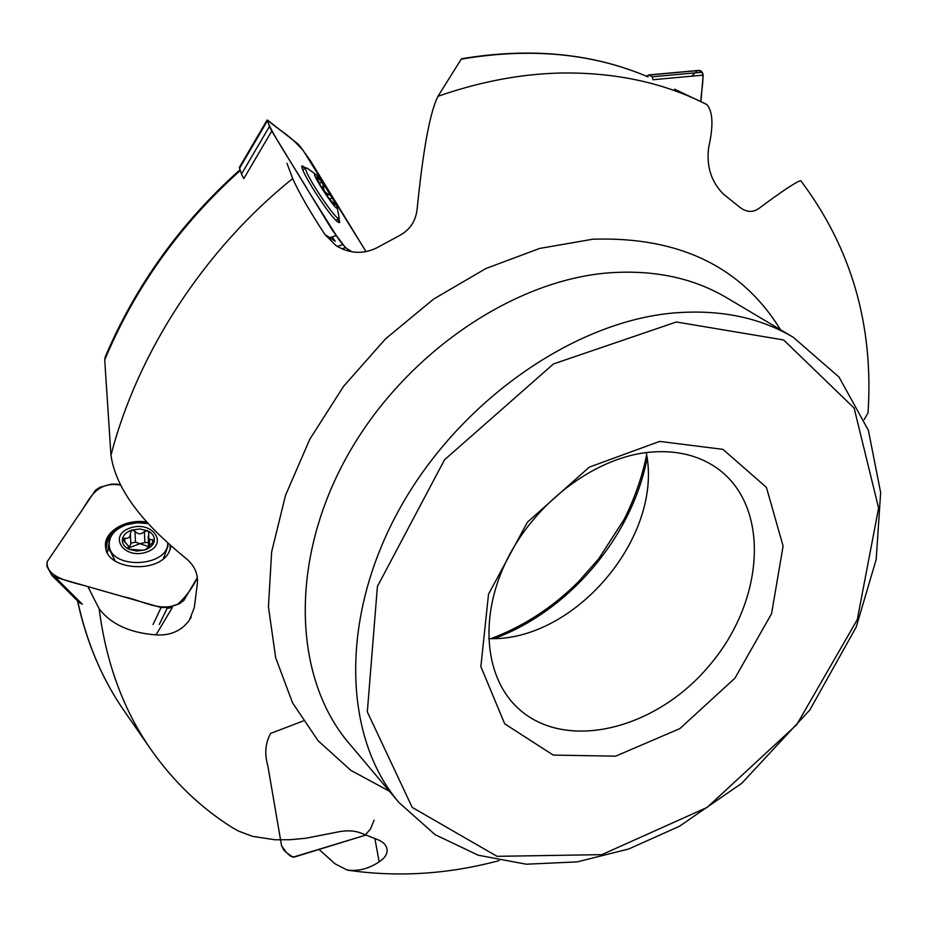 <?xml version="1.0" encoding="UTF-8"?>
<svg xmlns="http://www.w3.org/2000/svg" width="927" height="927" viewBox="0 0 927 927"><rect width="100%" height="100%" fill="white"/><g stroke="black" fill="none" stroke-linecap="round" stroke-linejoin="round"><path stroke-width="1.39" d="M105.319 356.71L104.716 359.873L110.962 455.296C117.08 496.884 154.461 532.747 186.675 558.969C194.89 566.096 198.424 574.566 197.254 584.404L194.299 607.579L189.421 620.093C181.622 630.847 170.475 635.771 156.014 634.879C129.954 632.932 110.997 624.242 99.143 608.772L88.042 586.93M648.008 76.871L648.1 76.918C592.793 53.279 530.499 47.37 461.217 59.166L461.82 58.714M706.536 104.38L706.733 104.473C712.967 111.298 713.593 125.724 708.61 147.752C706.351 166.698 711.391 182.248 723.72 194.38L739.549 207.045C746.073 212.225 752.423 212.77 758.587 208.679C782.156 191.124 796.189 181.796 800.685 180.684M800.719 180.661C851.345 247.776 873.779 325.157 868.043 412.793L864.196 419.549M319.039 849.456L335.006 863.79L347.161 870.036C358.297 871.45 368.969 868.715 379.155 861.832C384.96 858.043 387.567 853.871 386.976 849.317C386.42 845.157 383.326 841.936 377.695 839.63L361.206 833.164C354.137 830.383 345.701 830.117 335.875 832.376L305.643 838.275L290.406 839.7L275.145 839.769L252.457 836.339L238.309 831.009L231.796 827.278C200.255 807.324 173.279 781.345 150.846 749.364C123.372 709.908 106.141 663.048 99.143 608.772M286.964 163.303L292.677 178.552C299.085 192.874 309.861 211.565 325.006 234.624L336.153 245.701C349.421 253.685 362.863 254.45 376.489 247.996L400.035 235.249C409.78 229.838 415.435 221.483 416.999 210.174C421.403 166.976 427.892 116.199 437.973 96.304L461.217 59.166M659.653 441.403L589.259 467.15L527.451 522.156L488.529 594.172L480.858 666.617L504.694 723.825L553.234 755.088L615.632 756.165L679.897 728.587L734.937 678.17L771.554 613.732L783.106 546.107L766.42 487.359L722.909 449.352L659.653 441.403M645.667 452.643C592.944 459.363 535.447 503.002 507.509 558.691C479.468 614.392 484.079 674.52 515.783 706.038C562.515 752.956 654.856 730.8 709.19 665.713C764.474 601.438 771.171 506.71 717.22 468.309C697.602 454.543 673.744 449.317 645.667 452.643M646.235 452.573C663.686 536.675 574.427 642.017 488.599 638.61M156.014 634.879L172.352 607.475L167.069 608.367M325.006 234.624L335.25 241.275L332.098 236.883M146.628 548.657L145.029 549.908L141.866 550.186L129.05 549.271L127.938 548.228L128.482 546.084L122.387 539.19C123.256 535.064 126.385 532.028 131.773 530.082L139.884 528.958L147.602 530.731C152.48 533.152 154.728 536.478 154.334 540.719C153.534 544.844 150.429 547.915 145.029 549.908L136.837 551.067L129.05 549.271C124.137 546.791 121.924 543.431 122.387 539.19L124.681 538.205L124.89 542.283M130.336 527.927C152.677 520.256 169.201 544.427 146.489 552.11C123.708 559.943 107.578 535.261 130.336 527.927M167.764 542.828C168.343 567.347 110.417 569.908 109.177 545.25C108.888 536.026 114.658 529.19 126.501 524.752L137.358 522.735L148.366 523.639M167.787 542.851L167.903 546.385L163.384 558.645M115.11 561.009L109.421 549.271M148.702 545.412L148.749 532.492L147.602 530.731L144.392 531.588L144.867 542.55L148.436 542.573M144.867 542.55L140 543.697L135.504 542.168L130.823 543.129M147.729 546.316L140 543.697L128.714 547.927M130.359 533.871L130.869 544.114L128.726 548.216M144.392 531.588C141.066 534.636 137.938 534.497 134.971 531.206L135.504 542.168M124.681 538.205C128.413 538.842 130.301 537.22 130.336 533.349L131.773 530.082L134.971 531.206M148.378 537.486L149.409 539.027L154.334 540.719L146.617 548.83M149.409 539.027L149.641 544.67M316.791 177.857L316.837 177.15C317.451 176.848 319.317 178.737 322.434 182.828L331.449 196.443C334.172 201.205 335.377 203.963 335.064 204.728L329.525 199.189L320.394 185.4L316.837 177.15L317.37 179.56M321.669 181.055C328.714 190.695 333.708 198.841 336.64 205.504C342.144 220.765 306.095 166.396 316.316 174.821L321.669 181.055M337.092 206.941L339.236 218.285C337.579 223.511 302.306 170.394 305.84 167.938L307.034 168.1M329.641 199.34L331.472 198.204L331.449 196.443L328.749 194.276C325.076 192.943 323.291 190.244 323.396 186.188L321.565 187.381M320.012 183.326L320.916 182.283L322.434 182.828L323.396 186.188M332.608 202.943L334.16 204.45M147.567 522.77C122.758 521.183 108.749 529.074 105.527 546.432M153.025 624.566L161.113 607.509L55.249 577.266L51.842 575.343L46.813 566.154L47.173 561.739L95.527 490.186L100.012 487.278L111.194 484.184L117.266 484.161L120.533 485.076C93.882 480.441 88.03 503.431 77.903 516.258L47.173 561.739C45.817 576.617 67.138 581.102 84.496 585.621L124.067 596.918C141.692 600.175 159.328 612.226 177.648 604.334C186.223 596.467 192.77 587.567 197.324 577.648L183.708 600.615L179.154 603.871L167.52 607.428L161.113 607.509M51.958 575.458L79.062 602.399L82.41 604.3L55.249 577.266M171.286 545.991L168.784 552.585C157.3 574.277 106.489 569.792 105.585 546.965C103.187 531.831 126.165 518.286 146.964 522.098M339.131 222.665L338.262 218.923M305.11 168.424L301.993 166.118M332.295 230.174L271.762 131.055L269.386 126.57L267.636 120.209L297.984 143.975L300.626 147.057L310.545 160.904L366.084 251.692L303.314 150.684C287.718 133.117 280.626 131.669 267.636 120.209C267.81 127.694 294.913 167.799 308.946 191.924L338.332 238.726C346.825 250.383 348.309 249.131 351.854 251.785L345.493 247.66L332.295 230.174M267.069 120.093L239.351 167.451L241.483 174.125L243.801 178.633L271.762 131.055M341.889 248.795L345.493 247.66M338.946 218.482L339.699 222.492L338.077 222.144C330.325 217.741 298.436 167.833 302.109 165.84L305.783 167.972M703.176 75.133L653.025 79.722L652.295 76.79L648.784 75.064L698.599 70.533C706.652 69.282 701.009 89.896 700.905 101.611L703.176 75.133L702.342 72.225L698.437 70.475M648.784 75.064L646.374 76.188M365.852 835.053L294.322 857.058L290.429 856.084L283.871 850.279L281.565 845.783L280.557 839.92M694.902 72.909L691.82 76.176M697.116 70.811L695.91 71.831M374.126 820.163L370.441 829.12L364.89 835.354L292.932 857.22L286.547 852.655L281.565 845.783L267.81 765.632C264.357 753.836 265.307 743.095 270.661 733.396L303.152 720.997M240.244 170.522C180.278 224.357 135.11 287.474 104.716 359.873M77.683 601.032C86.732 642.712 102.306 679.433 124.392 711.194L150.846 749.364M780.511 329.711C741.612 266.663 679.074 236.489 592.921 239.201L539.676 248.424L485.818 268.552L433.662 299.062L385.539 338.853L343.639 386.258L309.838 439.178L285.551 495.215L271.646 551.901L268.436 606.791L275.655 657.73L292.573 702.851L318.1 740.754L350.893 770.407L389.456 791.229M706.397 104.311L700.047 101.205C658.506 81.495 611.727 72.109 559.711 73.048C520.035 74.067 479.456 81.819 437.973 96.304M292.677 178.552C204.624 249.27 137.555 352.295 110.962 455.296M676.362 321.982L553.477 363.929L444.508 459.804L377.405 586.49L367.324 711.89L412.191 807.394L497.046 856.328L601.855 854.648L707.208 807.371L796.756 724.647L857.29 619.653L878.587 508.031L854.138 408.1L783.616 339.966L676.362 321.982M673.489 312.99C572.492 321.773 457.104 402.886 398.216 511.333C339.108 619.792 343.685 738.054 399.108 802.666L435.03 834.624L478.193 855.215L526.304 864.207L577.197 861.89L628.854 848.947L679.41 826.281L741.785 783.269L809.804 710.012L856.2 627.069L876.189 559.491L880.65 492.585L868.402 430.36L839.051 377.127L793.373 337.358C759.63 317.324 719.676 309.201 673.489 312.99M793.373 337.358L726.745 297.787C693.408 277.996 654.265 269.676 609.329 272.816C511.044 280.163 400.267 356.965 344.566 460.916C288.645 564.879 294.404 679.561 349.131 743.431L399.108 802.666M647.092 458.216C632.249 536.513 569.108 611.02 494.311 638.529M374.89 838.576L379.155 861.832M152.596 539.549L152.723 542.77M128.135 547.811L128.181 548.691M328.749 194.276L326.86 195.516M111.843 535.041L107.254 541.808L106.002 549.19M159.282 624.485L167.52 607.428M170.267 549.641L170 544.844M109.235 541.646L107.347 552.677M337.254 246.397L342.793 244.647M329.676 237.66L335.991 235.643M241.483 174.125L269.386 126.57M239.514 168.39L267.266 120.985M652.295 76.79L702.342 72.225M239.989 169.768C180.464 223.048 135.493 285.574 105.052 357.335M648.066 76.895C592.735 53.268 530.568 47.231 461.576 58.76M77.486 600.835C86.593 642.538 102.237 679.329 124.392 711.194M674.566 89.177L706.733 104.473M499.062 860.627C448.089 874.3 397.451 877.463 347.15 870.094M490.974 638.61C523.349 626.501 552.48 607.579 578.367 581.843L598.668 558.83L623.929 519.734C634.566 498.691 642.133 477.081 646.629 454.902M190.058 619.12L191.24 617.104M109.177 545.25L109.513 550.742M148.563 545.528L148.181 536.385M128.772 549.132L128.656 546.884M316.142 174.67L306.941 168.042M305.84 167.938L302.874 169.896M338.992 218.448L336.037 220.383M329.525 199.178L330.209 198.726M698.147 70.452L648.367 74.971"/></g></svg>
